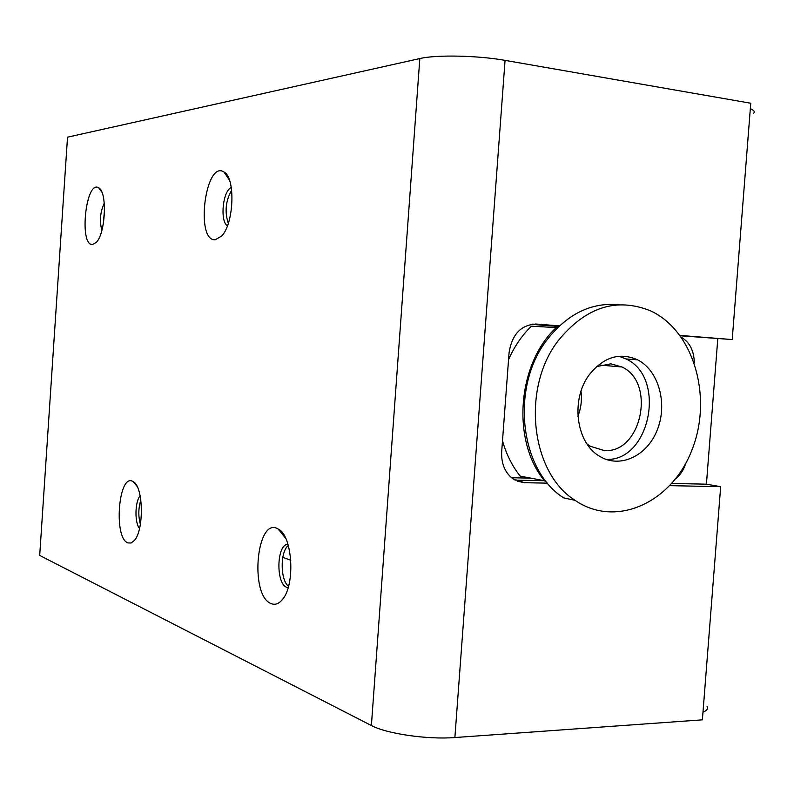 <?xml version="1.0" encoding="UTF-8"?>
<svg xmlns="http://www.w3.org/2000/svg" width="794" height="794" viewBox="0 0 794 794"><rect width="100%" height="100%" fill="white"/><g stroke="black" fill="none" stroke-linecap="round" stroke-linejoin="round"><path stroke-width="1.19" d="M694.293 362.63C694.025 350.789 689.748 342.363 681.47 337.351M532.665 324.111L559.095 326.205L532.665 324.111M558.778 326.503L531.146 324.329M675.714 478.762C680.369 475.001 683.703 469.889 685.698 463.438M511.505 477.73L530.442 478.147M543.294 480.707L514.988 480.112L543.294 480.707M282.793 557.368L290.822 560.256M702.988 712.119C706.859 710.61 708.218 708.764 707.087 706.581M753.695 113.125C755.124 111.726 754.002 110.267 750.33 108.738M577.923 416.235C581.049 408.176 582.081 399.858 581 391.283M596.552 366.59L610.824 363.831L621.98 366.987C656.36 382.609 641.354 453.761 604.204 450.526L590.329 446.297L587.024 443.965M502.503 440.779C506.304 454.287 512.19 466.048 520.159 476.092L545.835 481.015M557.577 327.664L531.385 326.185C521.956 335.405 514.343 346.541 508.557 359.603M544.704 480.995C511.376 441.375 517.112 363.841 556.266 327.555M589.307 374.718C603.619 356.953 619.727 352 637.642 359.851C658.663 370.49 667.804 403.63 657.333 429.782C647.219 456.123 619.737 469.056 599.341 456.103C575.987 442.724 570.469 399.392 589.307 374.718M618.873 356.238L625.94 358.928C666.752 377.17 650.336 461.413 606.169 459.428M558.202 340.695C585.674 307.109 616.452 297.154 650.514 310.831C693.787 330.681 712.873 397.149 692.11 449.573C672.161 502.443 616.094 528.655 574.975 500.289C530.71 472.579 521.241 388.256 558.202 340.695M574.975 500.289L563.71 497.898C519.703 470.435 510.264 386.996 546.957 339.941C567.313 313.908 591.272 302.167 618.834 304.727M535.345 324.012L536.416 324.061C521.142 324.696 512.031 334.224 509.073 352.645L501.679 451.756C501.183 463.686 504.964 472.728 513.033 478.891L524.516 482.692L517.291 481.204M671.843 483.447L706.412 484.181L720.674 486.692L669.848 485.65M547.572 483.159L524.516 482.692M680.071 335.425L732.217 339.554L680.329 335.773M536.416 324.061L559.433 325.887M732.217 339.554L750.757 103.24L505.063 60.364C477.869 55.451 436.035 54.627 419.818 58.558L67.52 137.183L39.7 555.443L371.394 725.527C386.539 733.745 427.5 739.74 454.883 737.537L505.063 60.364M720.674 486.692L702.382 719.84L454.883 737.537M288.153 587.629L286.793 587.312C276.084 584.106 276.381 546.371 287.091 544.297L287.934 544.138M271.191 603.629C275.19 605.236 278.992 603.787 282.595 599.291C295.596 584.344 292.44 535.464 278.287 529.082C256.661 515.227 249.098 595.738 271.191 603.629M127.894 542.927L131.129 542.997L134.295 540.535C144.359 529.965 143.357 485.888 133.064 481.591C118.653 472.122 113.165 537.935 127.894 542.927M215.293 239.768L221.774 235.937C234.071 223.332 235.629 177.578 223.977 171.99C205.328 159.614 195.016 241.475 215.293 239.768M92.58 244.532L96.322 242.349C105.662 233.257 107.448 191.652 98.674 187.841C85.861 179.245 78.785 245.961 92.58 244.532M288.331 545.488C280.054 551.483 280.173 580.345 288.54 586.26M139.526 528.437C134.494 522.968 134.93 501.222 140.161 495.883M140.856 499.992C138.335 508.071 138.176 516.179 140.379 524.318M101.86 230.419C99.399 221.02 100.203 211.958 104.272 203.204M104.55 209.537L103.24 224.275M227.421 225.804C219.69 221.427 222.846 190.262 231.312 187.612M231.669 190.242C225.645 200.753 224.523 211.77 228.305 223.312M717.786 338.73L706.412 484.181M419.818 58.558L371.394 725.527M600.343 365.111L621.98 366.987M637.642 359.851L625.94 358.928M285.751 538.431L278.287 529.082M283.14 598.557L282.595 599.291M287.984 544.297L287.091 544.297M137.015 486.285L133.064 481.591M101.84 192.128L98.674 187.841M229.476 180.169L223.977 171.99"/></g></svg>
